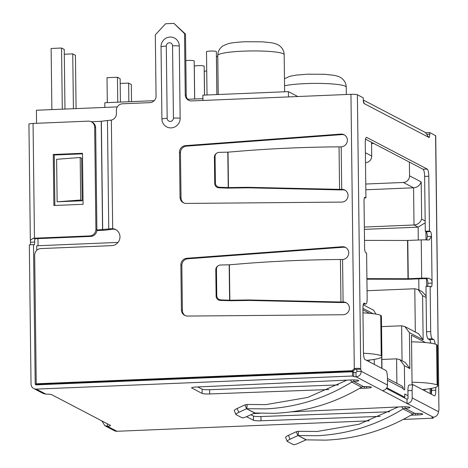 <?xml version="1.0" encoding="UTF-8"?>
<svg xmlns="http://www.w3.org/2000/svg" width="468" height="468" viewBox="0 0 468 468"><rect width="100%" height="100%" fill="white"/><g stroke="black" fill="none" stroke-linecap="round" stroke-linejoin="round"><path stroke-width="0.7" d="M365.373 152.732L371.721 156.049A6.429 6.213 -62.4 0 1 365.537 162.683L365.496 162.689M365.76 184.023L403.369 182.467A6.429 6.213 117.6 0 0 409.547 175.833L421.206 181.929L421.656 219.123L425.166 220.954M365.83 189.774L413.56 187.797C417.128 187.574 419.679 185.615 421.206 181.929M418.298 240.031L418.14 227.15L414.016 224.991L364.566 227.038M367.064 290.727L414.794 288.75L418.035 289.528L422.592 295.636L423.136 339.844L409.424 332.672L409.863 368.591L404.387 365.73L404.685 389.891L403.217 389.124L403.211 388.539A3.212 3.106 -62.4 0 0 401.573 385.819L387.44 378.431M402.053 360.787L401.626 325.792L381.537 326.623M401.626 325.792L404.867 326.565L409.424 332.672M381.853 359.459L396.589 358.845L399.83 359.623L405.306 362.489L409.863 368.591M404.867 326.57L418.573 333.737L423.136 339.844M403.217 397.25L404.773 397.186L386.814 387.796M404.773 397.186L404.732 393.998L407.997 395.706M431.18 394.144L431.11 388.452M430.554 343.143L430.542 341.862M412.08 384.907L411.471 335.223L425.476 342.547M430.092 388.627L430.15 393.611M362.922 309.834L369.585 313.32M374.23 359.401L374.289 364.396M371.721 156.049L371.551 142.313M409.383 162.098L409.547 175.833M288.458 96.911L288.393 91.617L297.788 96.525M36.562 123.289L36.405 110.249L117.345 106.897M64.97 109.062L64.239 49.438L61.554 48.034L62.297 109.173M51.872 109.606L51.123 48.467L61.554 48.034M363.466 353.241A34.281 4.294 -0.7 0 1 381.227 355.756A34.281 4.294 -0.7 0 1 381.906 356.593A34.281 4.294 -0.7 0 1 366.573 360.36M354.1 372.452L352.258 371.493L44.068 384.532M131.531 101.626L131.321 84.515L128.63 83.111L128.858 101.737M128.63 83.111L120.188 83.462M107.318 102.627L107.014 77.688L117.439 77.261L117.743 102.194M412.045 382.216A34.281 4.294 -0.7 0 1 437.118 384.983A34.281 4.294 -0.7 0 1 437.791 385.819A34.281 4.294 -0.7 0 1 422.464 389.587M413.057 384.866L412.074 384.351M424.956 389.329L424.973 390.903M437.791 385.819L437.299 345.437A34.281 4.294 179.3 0 0 436.621 344.6A34.281 4.294 179.3 0 0 411.553 341.833M437.118 384.983L436.621 344.6M120.416 102.082L120.13 78.665L117.439 77.261M118.059 242.412L36.726 245.782L36.779 250.292M38.06 245.723L37.972 238.61M288.393 91.617L202.878 95.156L202.942 100.456M104.873 107.412L104.82 102.732L154.2 100.684M187.703 99.298L202.919 98.672M33.497 244.624L29.326 244.799L31.028 384.012A5.359 5.177 117.6 0 0 36.305 389.107L352.515 376.015L352.462 371.767L36.252 384.854A1.071 1.035 -62.4 0 1 35.199 383.836L33.497 244.624L33.989 244.881A3.212 0.725 87.6 0 0 34.082 244.904A3.212 0.725 87.6 0 0 34.679 242.073L30.508 242.249A3.212 0.725 -92.4 0 1 30.204 244.758M107.324 423.762L107.353 426.26L104.861 425.722L114.403 430.712A5.359 5.177 -62.4 0 0 116.947 431.28L369.246 420.831M403.264 419.427L433.157 418.187L433.146 417.269M104.861 425.722L102.071 421.159M33.76 388.539L43.296 393.529L45.905 394.126A6.429 0.807 179.3 0 1 51.696 394.676L110.349 425.348A6.429 0.807 179.3 0 1 110.518 425.523A6.429 0.807 179.3 0 1 107.353 426.26L116.947 431.28M352.515 376.015L353.738 376.658L353.685 372.405L352.462 371.767M353.738 376.658A4.282 0.538 179.3 0 0 356.049 376.81C359.354 376.43 361.068 374.587 361.197 371.276L387.516 385.041A5.359 5.177 -62.4 0 1 382.368 390.569L407.049 403.48L406.996 399.227L386.387 388.446M382.368 390.569L356.049 376.81L355.996 372.557A4.282 0.538 -0.7 0 1 353.685 372.405M389.657 411.764L260.939 416.538A6.429 0.807 -0.7 0 1 253.416 416.023L250.918 414.718M338.335 384.924L209.617 389.704A6.429 0.807 -0.7 0 1 202.1 389.189L197.8 386.942M438.937 410.032L435.585 135.644A5.359 0.673 179.3 0 1 435.726 135.79L438.937 410.032A4.282 0.965 87.6 0 0 438.522 411.711C438.106 414.882 436.392 416.725 433.368 417.24A4.282 0.538 179.3 0 0 431.935 417.55L433.157 418.187M398.286 406.949L359.009 424.271L317.134 431.473L298.531 431.303L298.11 435.544L317.181 435.72C347.794 434.193 376.424 425.26 403.083 408.933A4.282 4.142 -62.4 0 1 405.095 408.318A6.429 0.807 179.3 0 0 410.056 407.47A6.429 0.807 179.3 0 0 402.158 406.786L291.47 411.84M260.208 413.267L253.457 413.577M410.851 415.227L417.801 414.964A6.429 0.807 179.3 0 0 422.762 414.116A6.429 0.807 179.3 0 0 414.87 413.425A4.282 4.142 117.6 0 0 412.852 414.045C385.784 430.156 356.71 438.855 325.629 440.136L306.025 439.856L298.11 435.544L306.259 439.809M246.566 416.666L253.469 420.276A6.429 0.807 179.3 0 0 260.986 420.79L380.156 416.368M346.964 380.115L307.692 397.437L265.812 404.633L247.209 404.463L246.794 408.71L265.865 408.886C296.472 407.359 325.108 398.426 351.76 382.099A4.282 4.142 -62.4 0 1 353.773 381.478A6.429 0.807 179.3 0 0 358.734 380.636A6.429 0.807 179.3 0 0 350.842 379.946L196.384 387.007A6.429 0.807 179.3 0 0 191.623 387.843A6.429 0.807 179.3 0 0 191.792 388.025L202.153 393.436A6.429 0.807 179.3 0 0 209.67 393.957L328.84 389.534M359.535 388.393L366.479 388.124A6.429 0.807 179.3 0 0 371.44 387.282A6.429 0.807 179.3 0 0 363.548 386.591A4.282 4.142 117.6 0 0 361.536 387.206C334.468 403.322 305.388 412.021 274.306 413.302L254.709 413.016L246.566 408.757L238.738 412.378L237.13 408.505A4.282 0.86 157.4 0 0 234.269 410.606L235.878 414.484A4.282 0.86 -22.6 0 1 238.738 412.378M357.025 371.452L361.197 371.276A4.282 0.965 87.6 0 0 360.734 369.141L356.563 369.316A4.282 0.965 -92.4 0 1 357.025 371.452L355.996 372.557M435.094 344.062A6.429 1.445 87.6 0 0 433.701 339.505L432.239 338.738A6.429 1.445 -92.4 0 1 430.695 331.596L430.139 286.322L425.968 286.498L426.524 331.765A6.429 1.445 87.6 0 0 428.062 338.908L429.53 339.674A6.429 1.445 -92.4 0 1 430.788 343.179M433.368 417.24L407.049 403.48A5.359 5.177 117.6 0 0 412.197 397.946L412.109 390.511A6.429 1.445 -92.4 0 1 413.308 384.854A6.429 1.445 -92.4 0 1 413.496 384.901L434.392 395.829A6.429 1.445 87.6 0 0 434.579 395.87A6.429 1.445 87.6 0 0 435.778 390.218L435.743 387.311M435.585 135.644L429.718 132.573L425.81 132.737M363.285 100.012L425.383 132.485L428.928 137.44A3.75 0.842 87.6 0 0 429.039 137.469A3.75 0.842 87.6 0 0 429.735 134.17L429.718 132.573M96.894 230.01L108.769 228.975A8.57 1.076 -0.7 0 1 112.677 228.665A8.57 8.284 -62.4 0 1 111.764 245.636L40.851 248.572A6.429 6.213 117.6 0 0 34.673 255.206L36.241 383.795L37.218 384.304L353.428 371.212A4.282 4.142 117.6 0 1 355.276 369.229L354.299 368.72L350.947 94.325A5.359 0.673 179.3 0 1 357.382 94.747L363.25 97.818L363.267 99.409A3.75 0.842 87.6 0 0 364.168 103.574L363.297 100.228M387.516 385.041L387.428 377.6A6.429 1.445 -92.4 0 0 385.884 370.457L364.987 359.535A6.429 1.445 87.6 0 1 363.443 352.392L362.911 308.821A6.429 1.445 87.6 0 1 364.116 303.165A6.429 1.445 87.6 0 1 364.303 303.211L363.928 303.229M364.361 197.905L365.929 197.835L364.952 197.326A4.282 0.965 87.6 0 0 364.824 197.297A4.282 0.965 87.6 0 0 364.022 201.064L364.595 247.824A4.282 0.965 87.6 0 0 365.625 252.585L366.602 253.1L367.158 298.368A6.429 1.445 -92.4 0 1 365.953 304.024A6.429 1.445 -92.4 0 1 365.765 303.978L364.303 303.211M365.929 197.835L365.256 143.003A6.429 1.445 87.6 0 1 366.456 137.346A6.429 1.445 87.6 0 1 366.643 137.393L366.274 137.411M365.531 139.166L423.078 169.258A6.429 1.445 -92.4 0 1 424.622 176.401L425.295 231.239L426.272 231.748A4.282 0.965 -92.4 0 1 427.302 236.51L431.473 236.334A4.282 0.965 87.6 0 0 430.443 231.572L429.466 231.063L428.793 176.231A6.429 1.445 87.6 0 0 427.249 169.088L366.643 137.393M430.139 286.322L431.116 286.837A4.282 0.965 87.6 0 0 431.244 286.866A4.282 0.965 87.6 0 0 432.04 283.093L427.869 283.269A4.282 0.965 -92.4 0 1 427.53 286.434M431.584 388.364L431.607 390.388A6.429 1.445 -92.4 0 1 431.332 394.226M413.308 384.854L409.137 385.029A6.429 1.445 87.6 0 0 407.938 390.681L408.026 398.122A1.071 1.035 -62.4 0 1 406.996 399.227M427.302 236.51L426.763 239.914M366.912 278.647L408.002 278.729L421.691 278.167A8.57 1.076 -0.7 0 1 428.36 278.238L426.003 278.712C427.225 278.712 427.846 280.227 427.869 283.269M426.003 278.712A4.282 0.538 179.3 0 0 422.668 278.676L409.243 279.232A5.072 0.638 -0.7 0 1 407.523 279.267L366.924 279.185M428.36 278.238C431.233 279.022 432.461 280.636 432.04 283.093L431.473 236.334L429.214 239.949L427.892 239.979A8.57 1.076 179.3 0 0 421.223 239.909L407.534 240.47L364.73 240.388M429.466 231.063L425.295 231.239M350.947 94.325L191.593 100.924A6.429 6.213 -62.4 0 1 185.258 94.805L186.235 95.32L185.486 34.105L173.95 23.4L184.509 33.597L185.258 94.805M96.858 230.56L103.539 230.285A4.551 0.573 -0.7 0 0 105.616 230.121L111.7 229.332A4.282 0.538 179.3 0 1 113.654 229.174A8.57 8.284 117.6 0 1 116.111 229.811M189.037 100.474A6.429 6.213 117.6 0 1 186.235 95.32M338.411 189.885L339.575 189.353L247.443 187.305L228.472 187.592L229.911 188.077L248.42 187.82L338.411 189.885A8.57 1.076 -0.7 0 0 342.693 189.844A6.429 6.213 117.6 0 1 345.249 190.295M183.819 202.966A6.429 6.213 117.6 0 1 181.017 197.806L180.467 152.767A6.429 6.213 117.6 0 1 186.445 146.145L342.014 134.585A6.429 6.213 117.6 0 1 344.571 135.036M339.786 302.533L340.95 302L248.818 299.953L229.846 300.234L231.286 300.725L249.795 300.462L339.786 302.533A8.57 1.076 -0.7 0 0 344.068 302.492A6.429 6.213 117.6 0 1 346.624 302.942M185.199 315.613A6.429 6.213 117.6 0 1 182.397 310.454L181.847 265.409A6.429 6.213 117.6 0 1 187.82 258.786L343.395 247.233A6.429 6.213 117.6 0 1 345.951 247.677M108.769 228.975L107.441 120.504A8.57 1.076 179.3 0 1 110.249 120.247L111.349 120.089A6.429 6.213 -62.4 0 0 116.415 113.607L116.374 110.419A6.429 6.213 117.6 0 1 122.552 103.779L149.877 102.65A6.429 6.213 -62.4 0 0 156.055 96.016L155.312 34.802L165.608 23.745L173.95 23.4M357.382 94.747L360.734 369.141C359.67 368.164 357.529 368.024 354.299 368.72A4.282 4.142 -62.4 0 0 352.451 370.703L36.241 383.795M180.04 197.297A6.429 6.213 -62.4 0 0 186.17 203.422L341.868 202.088A6.429 6.213 -62.4 0 0 344.77 190.014A6.429 6.213 -62.4 0 0 341.716 189.335A4.282 0.538 179.3 0 1 339.575 189.353L339.054 146.847A4.282 0.538 -0.7 0 0 341.195 146.829A6.429 6.213 -62.4 0 0 344.097 134.755A6.429 6.213 -62.4 0 0 341.037 134.076L185.468 145.63A6.429 6.213 -62.4 0 0 179.49 152.252L180.04 197.297L181.017 197.806M340.429 259.494A4.282 0.538 -0.7 0 0 342.57 259.471A6.429 6.213 -62.4 0 0 345.472 247.402A6.429 6.213 -62.4 0 0 342.418 246.724L186.843 258.277A6.429 6.213 -62.4 0 0 180.864 264.9L181.42 309.945A6.429 6.213 -62.4 0 0 187.551 316.064L343.249 314.736A6.429 6.213 -62.4 0 0 346.144 302.661A6.429 6.213 -62.4 0 0 343.091 301.983A4.282 0.538 179.3 0 1 340.95 302L340.429 259.494C309.921 259.699 279.232 260.951 248.368 263.238L229.414 264.794L229.846 300.234L220.925 299.906A4.282 4.2 -129.4 0 1 216.772 295.624L216.45 269.229A4.282 4.2 -129.4 0 1 220.504 265.011L229.414 264.794M161.916 118.983L161.033 46.718A9.366 9.05 -62.4 0 1 170.042 37.048A9.366 9.05 -62.4 0 1 179.273 45.963L180.157 118.223A9.366 9.05 -62.4 0 1 171.153 127.893A9.366 9.05 -62.4 0 1 161.916 118.977A7.5 0.942 -0.7 0 1 167.175 118.351A3.212 3.106 117.6 0 0 170.34 121.405A3.212 3.106 117.6 0 0 173.435 118.088A7.5 0.942 -0.7 0 1 180.157 118.223M107.441 120.504L101.357 121.294L91.172 121.721M113.654 229.174L112.677 228.665L111.349 120.089M353.428 371.212L352.451 370.703M355.276 369.229L356.563 369.316M57.143 201.807L56.622 159.301L80.186 157.494L81.654 158.26L82.175 200.772L57.143 201.807L80.707 200.006L80.186 157.494M82.175 200.772L80.707 200.006M185.486 34.105L184.509 33.597M338.914 134.164L339.891 134.673M229.911 188.077L227.571 188.124L228.472 187.592L228.039 152.153L246.993 150.591C277.857 148.303 308.547 147.057 339.054 146.847M227.799 152.164L228.232 187.586L219.55 187.258A4.282 4.2 -129.4 0 1 215.397 182.982L215.069 156.581A4.282 4.2 -129.4 0 1 219.123 152.363L228.039 152.153M216.59 153.299L215.929 153.837A4.282 4.2 50.6 0 0 214.414 157.119L214.736 183.52A4.282 4.2 50.6 0 0 218.895 187.797L227.571 188.124M340.289 246.811L341.266 247.32M231.286 300.725L220.27 300.444L220.925 299.906M217.965 265.947L217.31 266.485A4.282 4.2 50.6 0 0 215.789 269.767L216.117 296.162A4.282 4.2 50.6 0 0 220.27 300.444M229.174 264.812L229.607 300.234L228.951 300.772M167.175 118.351L166.292 46.086A3.212 3.106 117.6 0 1 169.428 42.769A3.212 3.106 117.6 0 1 172.552 45.829L173.435 118.088M412.852 414.045L403.083 408.933L401.866 406.797M306.025 439.856L298.081 443.412A4.282 0.86 -22.6 0 1 293.372 444.6L287.305 441.423A4.282 0.86 -22.6 0 1 287.194 441.318A4.282 0.86 -22.6 0 1 290.061 439.218L297.882 435.591L296.273 431.718L298.531 431.303M296.273 431.718L288.446 435.339A4.282 0.86 157.4 0 0 285.585 437.44L287.194 441.318M415.654 413.402L415.672 415.052M364.356 388.212L364.338 386.568M247.209 404.463L244.951 404.878L246.566 408.757L254.943 412.969M361.536 387.206L351.76 382.099L350.55 379.957M235.878 414.484A4.282 0.86 -22.6 0 0 235.983 414.589L242.055 417.766A4.282 0.86 -22.6 0 0 246.765 416.578L254.709 413.016M244.951 404.878L237.13 408.505M30.508 242.249L30.344 240.306L33.205 238.276A5.359 0.673 -0.7 0 1 34.462 238.206L89.733 235.919A6.429 6.213 117.6 0 0 95.917 229.279L94.671 127.261A6.429 6.213 117.6 0 0 88.335 121.148L33.058 123.435A5.359 0.673 179.3 0 0 28.928 124.137L30.344 240.306M34.65 239.598L34.679 242.073L34.632 240.259L35.188 238.733L33.205 238.276M53.264 154.493L82.467 153.288L83.088 204.294L53.89 205.505L53.264 154.493L54.241 155.007L82.473 153.837M35.188 238.733L90.716 236.428A6.429 6.213 -62.4 0 0 96.894 229.794L95.647 127.776A6.429 6.213 -62.4 0 0 92.366 122.341L91.389 121.826M54.861 205.464L54.241 155.007M399.83 359.623L404.387 365.73M363.226 304.797L373.704 310.272L375.845 314.104M371.569 143.594L373.821 143.5M403.369 182.467L413.56 187.797L414.016 224.991C417.585 224.769 420.135 222.809 421.656 219.123M364.595 229.367L418.14 227.15L425.19 222.786M418.035 289.528L422.165 291.687L426.085 295.899M76.085 108.605L75.436 55.294L72.745 53.884L73.417 108.716M64.297 54.235L72.745 53.884M369.094 360.103L369.112 361.688M381.906 356.593L381.408 316.21A34.281 4.294 179.3 0 0 380.736 315.373A34.281 4.294 179.3 0 0 362.963 312.858M381.227 355.756L380.736 315.373M204.504 95.086L204.147 66.175A4.926 0.62 179.3 0 0 198.099 65.643A4.926 0.62 179.3 0 0 194.296 66.292L194.694 99.011M216.877 94.577L216.351 51.603A4.926 0.62 179.3 0 0 210.302 51.076A4.926 0.62 179.3 0 0 206.493 51.72L207.026 94.981M217.778 56.499A4.926 0.62 179.3 0 0 216.468 56.938L216.924 94.571M194.641 99.011L194.179 60.957A4.926 0.62 179.3 0 0 188.13 60.43A4.926 0.62 179.3 0 0 185.814 60.618M206.733 70.943A4.926 0.62 179.3 0 0 204.264 71.51L204.551 95.086M415.321 332.034L414.794 288.75M403.211 388.539L387.457 380.303M381.789 368.322L381.654 357.119M373.16 313.712L362.911 308.353M425.915 231.561L426.015 239.885M426.494 278.829L426.588 286.469M426.102 297.467L422.592 295.636M284.626 91.769L284.175 54.709A33.21 4.159 179.3 0 0 243.395 51.152A33.21 4.159 179.3 0 0 217.766 55.522L218.24 94.518M35.199 383.836L37.083 384.825M36.305 389.107L45.905 394.126M405.072 406.745L405.095 408.318L414.87 413.425M353.755 379.911L353.773 381.478L363.548 386.591M412.197 397.946L438.522 411.711M428.928 137.44L364.168 103.574M364.595 247.824L364.022 201.064M426.524 331.765L430.695 331.596M432.239 338.738L428.062 338.908M426.272 231.748L430.443 231.572M428.793 176.231L424.622 176.401M423.078 169.258L427.249 169.088M363.42 304.077L365.765 303.978M412.109 390.511L407.938 390.681M427.407 134.263L429.735 134.17M341.195 146.829L341.716 189.335L342.693 189.844M342.57 259.471L343.091 301.983L344.068 302.492M102.562 229.77L101.234 121.3M101.357 121.294L102.685 229.765M180.467 152.767L179.49 152.252M185.468 145.63L186.445 146.145M342.014 134.585L341.037 134.076M218.895 187.797L219.55 187.258M215.069 156.581L214.414 157.119M214.736 183.52L215.397 182.982M181.847 265.409L180.864 264.9M181.42 309.945L182.397 310.454M343.395 247.233L342.418 246.724M186.843 258.277L187.82 258.786M216.45 269.229L215.789 269.767M216.117 296.162L216.772 295.624M166.292 46.086A7.5 0.942 179.3 0 0 161.033 46.718M179.273 45.963A7.5 0.942 179.3 0 0 172.552 45.829M431.607 390.388L435.778 390.218M429.53 339.674L433.701 339.505M421.691 278.167L421.223 239.909M407.798 240.464L408.266 278.723M408.002 278.729L407.534 240.47M253.469 420.276L253.416 416.023M290.061 439.218L288.446 435.339M417.801 414.964L417.784 413.39M260.939 416.538L260.986 420.79M209.617 389.704L209.67 393.957M366.479 388.124L366.462 386.556M191.792 387.656L191.792 388.025M202.153 393.436L202.1 389.189M33.058 123.435L34.462 238.206M95.647 127.776L94.671 127.261M90.716 236.428L89.733 235.919M95.917 229.279L96.894 229.794M396.887 383.368L396.589 358.845M418.913 289.99L418.772 278.84M346.338 94.518L346.244 87.171A33.21 4.159 179.3 0 0 305.464 83.614A33.21 4.159 179.3 0 0 284.556 85.779M284.175 54.709C284.047 51.035 282.496 48.058 279.536 45.776C278.197 44.595 275.634 43.612 271.844 42.834L262.647 41.833L245.396 41.728C236.539 42.184 230.619 42.898 227.635 43.869L223.148 45.8C219.638 48.151 217.842 51.392 217.766 55.522M363.402 304.13L365.953 304.024M381.818 356.903L381.958 368.41M375.851 313.776L375.857 314.11M346.244 87.171C346.115 83.497 344.571 80.519 341.605 78.238C340.265 77.05 337.703 76.068 333.912 75.289L324.722 74.289L307.464 74.19L296.074 75.108L289.704 76.331L284.468 78.776"/></g></svg>
